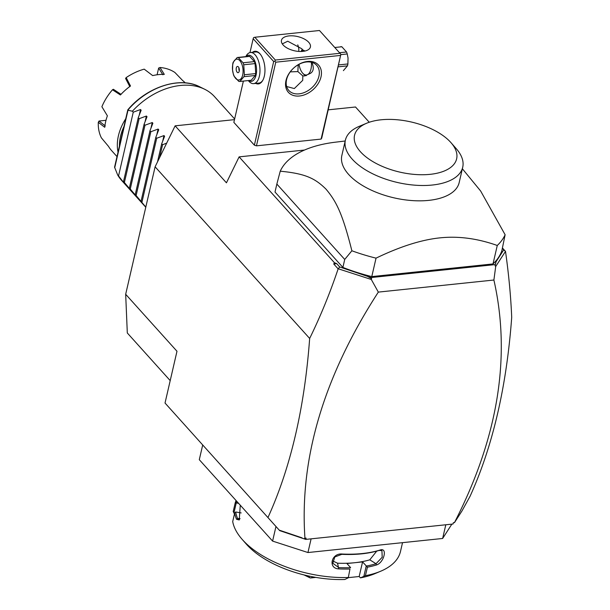 <?xml version="1.0" encoding="UTF-8"?>
<svg xmlns="http://www.w3.org/2000/svg" width="610" height="610" viewBox="0 0 610 610"><rect width="100%" height="100%" fill="white"/><g stroke="black" fill="none" stroke-linecap="round" stroke-linejoin="round"><path stroke-width="0.91" d="M170.205 380.617L127.307 332.976L125.675 294.272L155.108 166.804L175.131 125.835L234.484 119.636M328.249 109.838L355.516 106.994L369.256 122.252M502.472 248.018L505.507 251.389C508.755 274.332 510.822 296.315 511.706 317.337C506.597 386.763 492.72 446.421 470.058 496.304L461.9 511.073L454.45 522.663L453.329 522.694L454.45 522.663M453.291 523.006L453.016 524.02L305.778 539.4L279.67 530.608L165.028 403.035L176.984 351.253L125.675 294.272M165.028 403.035L279.67 530.608M175.131 125.835L226.44 182.817L239.12 156.869L334.402 262.689L336.72 263.634L339.739 266.989L338.138 268.873C330.033 293.006 320.54 316.193 309.659 338.451L155.108 166.804M309.659 338.451C304.558 407.876 290.673 467.534 268.019 517.41M202.672 445.094L199.295 459.696L272.594 541.093L275.964 526.491M311.108 538.843L307.951 552.538L272.594 541.093M445.803 524.775L442.639 538.47L307.951 552.538M451.858 524.142L442.639 538.47M348.005 577.495A86.01 42.189 -167 0 1 242.078 539.278L246.28 544.067A79.75 39.124 -167 0 0 344.787 579.5L348.264 577.807L349.965 569A86.01 42.189 -167 0 1 338.802 568.894C327.692 568.535 331.329 552.828 342.233 554.025A86.01 42.189 13 0 0 362.393 553.529A86.01 42.189 13 0 0 379.9 550.09L379.084 550.433A85.072 41.732 -167 0 1 341.829 554.33L342.233 554.025M242.078 539.278A86.01 42.189 -167 0 1 232.707 521.573L234.667 513.079A86.01 42.189 -167 0 0 236.566 519.308L237.641 518.553A85.072 41.732 -167 0 1 235.696 511.965L234.667 513.079M240.287 505.225L239.227 519.956L236.566 519.308M234.484 513.887L233.211 511.538L235.17 503.044A86.01 42.189 -167 0 1 236.085 500.551M348.264 577.807L349.965 569M376.728 551.12L369.782 559.827A76.624 37.584 -167 0 1 354.745 562.717L346.93 563.533L350.613 567.62M350.567 567.681A85.072 41.732 -167 0 1 338.763 567.605L332.824 563.266L334.806 556.953L341.829 554.33M402.524 542.656L400.488 551.478A86.01 42.189 -167 0 1 380.609 571.257L374.738 573.728A79.75 39.124 -167 0 1 360.411 577.868L359.183 576.511L362.561 561.901L354.745 562.717A76.624 37.584 -167 0 1 337.528 563.198L332.671 560.925M338.802 568.894L337.528 563.198M379.9 550.09C387.83 546.926 384.201 562.633 376.469 564.959A86.01 42.189 -167 0 1 367.395 567.178L365.436 575.68L360.411 577.868M380.609 571.257A86.01 42.189 -167 0 1 365.436 575.68M376.469 564.959L376.019 563.716A85.072 41.732 -167 0 1 366.374 566.034L367.395 567.178M362.561 561.901L366.374 566.034M366.236 565.988L363.888 576.175M348.302 577.647L359.183 576.511M238.632 503.38L236.154 502.869A85.072 41.732 -167 0 1 236.68 501.214M233.889 513.117L236.245 502.937M236.154 502.869L235.17 503.044M239.593 519.461L238.884 519.735L237.641 518.553L240.065 518.561M241.171 512.926L235.696 511.965M313.982 577.075L310.368 577.975A46.917 23.012 -167 0 1 310.254 577.952L304.016 574.925M307.341 575.71L310.254 577.952M314.394 577.144L313.959 577.19M307.287 575.954L306.312 575.474M315.843 577.403L310.368 577.975M379.084 550.433L381.921 550.586L382.203 557.258L376.019 563.716L369.782 559.827M302.041 537.845L279.281 530.151M304.527 538.325L306.09 538.073L305.778 539.4M306.09 538.073L304.512 538.554M338.344 268.812L371.299 279.479L378.33 292.106C323.864 376.271 299.403 458.301 304.947 538.195M336.72 263.634L333.754 264.008L338.138 268.873M334.402 262.689L333.754 264.008M243.382 81.084L233.851 122.374L254.37 145.165L256.452 145.843L321.104 139.088L321.722 138.127L340.876 54.29L321.104 139.088M239.12 156.869L304.52 150.037M505.507 251.389L495.709 266.478L493.894 280.028C511.226 356.697 498.088 437.545 454.465 522.572M339.739 266.989L371.063 277.558L495.19 264.595L496.037 261.797L503.723 249.856L502.388 248.377M503.723 249.856L505.438 251.35M345.199 140.994L335.111 142.221A117.28 57.531 13 0 0 280.234 171.196C305.785 173.621 315.233 178.532 326.014 189.153C336.461 201.575 342.507 213.706 351.878 250.771L344.726 259.448L276.848 184.067L275.011 192.036L342.889 267.416A117.28 57.531 13 0 0 371.78 276.597L493.01 263.932A117.28 57.531 13 0 0 501.824 250.809L505.126 234.758A117.28 57.531 -167 0 1 497.264 245.479L493.01 263.932M493.894 280.028L378.33 292.106M495.709 266.478L495.068 265.739L495.19 264.595M365.764 275.415L371.627 278.633L371.063 277.558M371.627 278.633L371.299 279.479M496.037 261.797L495.068 265.739M453.016 524.02L453.329 522.694M497.264 245.479C477.508 238.457 458.377 235.917 439.871 237.869C421.365 239.791 400.091 246.547 376.042 258.144L371.78 276.597M344.726 259.448L342.889 267.416M351.878 250.771A117.28 57.531 13 0 0 376.042 258.144M280.234 171.196L276.848 184.067M462.716 167.247L459.178 182.581A60.207 29.532 -167 0 1 428.731 200.377A60.207 29.532 -167 0 1 367.54 188.315A60.207 29.532 -167 0 1 341.852 155.497L345.39 140.163A60.207 29.532 13 0 0 370.514 172.683A60.207 29.532 13 0 0 431.057 185.158A60.207 29.532 13 0 0 462.716 167.247A60.207 29.532 13 0 0 456.28 148.703L451.026 142.709A52.384 25.696 13 0 0 381.029 119.796A52.384 25.696 13 0 0 366.648 123.235A52.384 25.696 13 0 0 365.619 156.61A52.384 25.696 13 0 0 430.134 174.338A52.384 25.696 13 0 0 451.026 142.709M505.126 234.758L480.649 191.022L462.365 168.764M366.648 123.235L359.305 126.316A60.207 29.532 13 0 0 345.39 140.163M256.452 145.843L275.766 62.189L340.418 55.434M307.478 61.465A20.328 14.51 -42 0 1 321.005 76.898A20.328 14.51 -42 0 1 299.51 95.991A20.328 14.51 -42 0 1 285.983 80.558A20.328 14.51 -42 0 1 307.478 61.465M275.766 62.189L274.874 61.191L273.684 61.519L254.37 145.165M249.963 52.597L253.165 38.727L273.684 61.519M252.51 52.3A16.417 8.212 84 0 1 259.845 53.649A16.417 8.212 84 0 1 259.944 53.771A16.417 8.212 84 0 1 262.735 80.436A16.417 8.212 84 0 1 255.758 83.41M253.165 38.727L253.623 37.584L254.812 37.256L275.339 60.047L339.991 53.291L340.876 54.29M339.991 53.291L319.472 30.5L254.812 37.256M288.972 35.914A14.853 7.29 -167 0 1 304.077 38.887A14.853 7.29 -167 0 1 310.414 46.985A14.853 7.29 -167 0 1 302.903 51.377A14.853 7.29 -167 0 1 287.798 48.403A14.853 7.29 -167 0 1 281.462 40.306A14.853 7.29 -167 0 1 288.972 35.914M275.339 60.047L274.874 61.191M301.165 51.484L302.041 49.486L302.85 50.012L301.729 48.724L287.745 41.221L282.3 43.889M298.74 51.423A18.765 13.389 138 0 0 297.726 44.881M290.246 71.881L297.871 71.583L298.198 64.759M302.72 49.883A13.29 6.649 -96 0 0 301.195 51.484M303.376 50.165A12.513 6.252 -96 0 0 301.348 51.484M299.037 64.302A12.513 6.252 -96 0 0 302.583 73.063A12.513 6.252 -96 0 0 302.667 73.154A12.513 6.252 -96 0 0 309.087 73.337A12.513 6.252 -96 0 0 311.375 62.266M303.017 73.558A13.29 6.649 -96 0 0 303.101 73.65A13.29 6.649 -96 0 0 303.185 73.741A13.29 6.649 -96 0 0 306.289 75.655M311.954 62.426L312.541 64.241C313.952 68.518 313.25 71.553 310.437 73.337L304.802 75.922L302.834 75.922L302.705 80.36L294.317 88.557L286.647 86.521M302.85 50.012L305.076 51.011M306.441 61.984A18.765 13.389 -42 0 1 316.704 65.354A18.765 13.389 -42 0 1 316.331 82.38A18.765 13.389 -42 0 1 299.083 93.848A18.765 13.389 -42 0 1 288.812 90.471A18.765 13.389 -42 0 1 289.186 73.452A18.765 13.389 -42 0 1 306.441 61.984M302.834 75.922L297.871 71.583M245.792 56.623L246.226 55.845A15.639 7.816 84 0 1 250.42 52.521L255.674 51.972A15.639 7.816 84 0 1 260.203 54.076M250.42 52.521A15.639 7.816 84 0 1 255.11 54.793A15.639 7.816 84 0 1 259.952 71.911A15.639 7.816 84 0 1 253.668 83.623A15.639 7.816 84 0 1 248.979 81.351A15.639 7.816 84 0 1 248.88 81.244A15.639 7.816 84 0 1 248.788 81.13M262.925 80.085A15.639 7.816 84 0 1 258.922 83.074L253.668 83.623M246.028 56.593A13.138 6.565 84 0 1 252.464 57.142A13.138 6.565 84 0 1 256.269 74.039A13.138 6.565 84 0 1 248.529 80.55M237.389 57.5L248.544 56.333A12.04 6.024 84 0 1 248.636 56.326A12.04 6.024 84 0 1 249.688 56.394L254.385 61.618A12.04 6.024 84 0 1 255.087 63.593L255.727 73.581A12.04 6.024 84 0 1 255.285 75.495L251.236 80.261L239.89 81.45L243.947 76.685A12.04 6.024 -96 0 0 244.191 75.754A12.04 6.024 -96 0 0 244.389 74.763L255.727 73.581M251.145 80.276L239.799 81.458A12.04 6.024 -96 0 1 238.754 81.389L234.049 76.166A12.04 6.024 -96 0 1 233.356 74.191L232.555 70.112L232.707 64.203A12.04 6.024 -96 0 1 232.906 63.219A12.04 6.024 -96 0 1 233.15 62.289L237.206 57.515A12.04 6.024 -96 0 1 237.298 57.508A12.04 6.024 -96 0 1 238.342 57.576L243.047 62.799L254.385 61.618M249.688 56.394L238.342 57.576M255.087 63.593L243.741 64.774A12.04 6.024 -96 0 0 243.047 62.799M243.741 64.774L244.389 74.763M255.285 75.495L243.947 76.685M232.86 64.111A10.477 5.238 -96 0 0 232.555 70.112A10.477 5.238 -96 0 0 237.26 79.681A10.477 5.238 -96 0 0 242.681 75.015A10.477 5.238 -96 0 0 239.821 60.672A10.477 5.238 -96 0 0 232.86 64.111M238.38 66.909A3.126 1.563 -96 0 0 237.442 66.452A3.126 1.563 -96 0 0 236.184 68.8A3.126 1.563 -96 0 0 237.153 72.224A3.126 1.563 -96 0 0 238.091 72.674A3.126 1.563 -96 0 0 239.349 70.333A3.126 1.563 -96 0 0 238.38 66.909M238.952 67.87A3.126 1.563 -96 0 0 239.28 70.981M334.776 47.504L341.844 46.764L346.549 51.987A12.04 6.024 84 0 1 347.242 53.962L348.043 58.041L347.891 63.951A12.04 6.024 84 0 1 347.7 64.934A12.04 6.024 84 0 1 347.448 65.865L338.176 66.833M339.48 52.727L346.549 51.987M340.799 46.695L340.708 46.703A12.04 6.024 84 0 1 340.799 46.695A12.04 6.024 84 0 1 341.844 46.764M343.399 70.63L347.448 65.865M338.619 64.919L347.891 63.951M340.998 54.618L347.242 53.962M124.287 183.328L118.538 175.932L133.254 112.194L132.378 111.218A62.548 44.644 -42 0 1 180.385 85.476A62.548 44.644 -42 0 1 204.685 89.258A62.548 44.644 -42 0 1 214.606 96.731L234.637 118.973M145.767 207.248L121.634 180.438A62.548 44.644 -42 0 1 117.661 174.956L114.566 167.171L127.787 109.876M132.378 111.218L128.001 110.212L128.504 109.754L127.841 110.097A60.344 43.074 138 0 1 199.539 86.719L204.685 89.258M119.438 146.057A48.48 34.602 -42 0 1 123.937 126.567M129.816 86.628L125.569 78.446L126.178 77.6A50.043 35.715 138 0 1 144.212 69.151L152.675 75.602A50.043 35.715 -42 0 1 158.577 74.603A50.043 35.715 -42 0 1 164.303 74.389L160.011 67.504A50.043 35.715 138 0 1 174.933 72.506L182.665 80.543A50.043 35.715 138 0 1 185.272 82.876M126.178 77.6L130.494 85.995A50.043 35.715 138 0 0 120.399 94.969L112.469 89.777A50.043 35.715 138 0 0 101.893 106.735L107.383 115.824A50.043 35.715 138 0 0 104.737 127.292L98.294 122.313A50.043 35.715 138 0 0 101.374 137.837L108.519 146.392A50.043 35.715 138 0 0 111.584 150.578L117.006 156.602M118.035 152.119A50.043 35.715 -42 0 1 125.759 118.683M105.294 125.942L99.003 121.032L105.987 120.3M98.294 122.313L99.003 121.032M157.098 74.786L158.653 68.053L160.011 67.504M158.653 68.053L162.893 74.786M112.469 89.777L113.368 89.281L121.085 94.382M118.538 175.932L117.661 174.956M124.272 183.313L123.525 181.467L129.61 188.719M129.518 189.13L130.143 189.84M130.136 189.824L129.389 187.979L135.473 195.231M145.805 207.095L135.252 194.491L136.007 196.351L135.382 195.642M133.254 112.194L140.529 109.518L141.154 110.212L138.241 117.738L139.118 118.706L146.392 116.03L147.018 116.724L144.105 124.249L144.982 125.218L152.256 122.541L152.874 123.235L149.969 130.761L150.845 131.729L158.12 129.053L158.737 129.747L155.832 137.273L156.709 138.241L163.983 135.565L164.601 136.259L161.696 143.785L162.573 144.753L166.682 143.121M138.241 117.738L123.525 181.467M139.118 118.706L124.402 182.443M144.105 124.249L129.389 187.979M144.982 125.218L130.266 188.955M149.969 130.761L135.252 194.491M150.845 131.729L136.129 195.467M155.832 137.273L141.116 201.003M156.709 138.241L141.993 201.979M161.696 143.785L157.517 161.871M162.573 144.753L159.606 157.601M114.703 167.826L128.001 110.212M123.655 182.619L123.746 182.207M139.24 115.099L140.529 109.518M145.104 121.611L146.392 116.03M150.967 128.123L152.256 122.541M141.245 202.154L141.337 201.742M156.831 134.635L158.12 129.053M162.695 141.146L163.983 135.565M302.583 73.063L303.101 73.65M248.88 81.244L248.293 80.573M248.636 56.326L237.298 57.508M199.539 86.719C179.653 76.227 146.819 86.978 127.825 109.808"/></g></svg>
